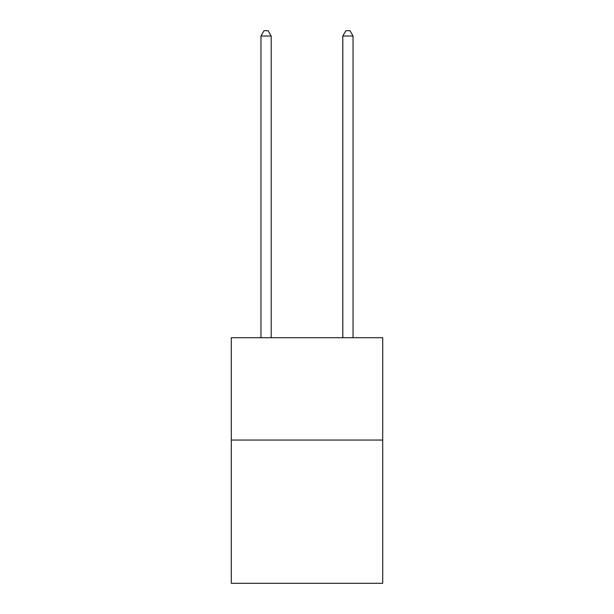 <?xml version="1.0" encoding="UTF-8"?>
<svg xmlns="http://www.w3.org/2000/svg" width="614" height="614" viewBox="0 0 614 614"><rect width="100%" height="100%" fill="white"/><g stroke="black" fill="none" stroke-linecap="round" stroke-linejoin="round"><path stroke-width="0.92" d="M382.714 440.054L382.714 583.3L231.286 583.3L231.286 337.738L382.714 337.738L382.714 440.054L231.286 440.054M271.188 337.738L271.188 36.019L260.958 36.019L260.958 337.738M260.958 36.019L264.028 30.7L268.118 30.7L271.188 36.019M353.042 337.738L353.042 36.019L342.812 36.019L342.812 337.738M342.812 36.019L345.882 30.7L349.972 30.7L353.042 36.019"/></g></svg>
